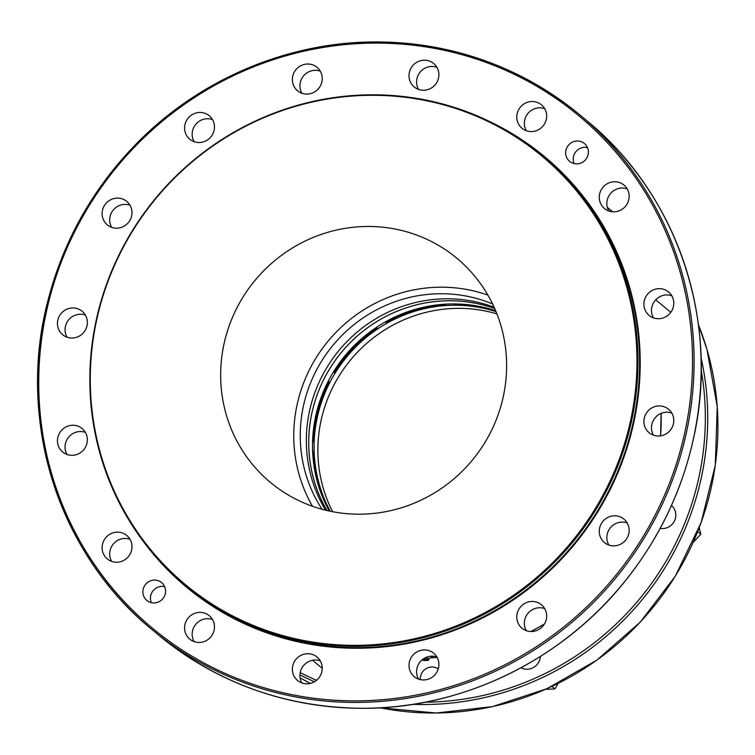 <?xml version="1.0" encoding="UTF-8"?>
<svg xmlns="http://www.w3.org/2000/svg" width="755" height="755" viewBox="0 0 755 755"><rect width="100%" height="100%" fill="white"/><g stroke="black" fill="none" stroke-linecap="round" stroke-linejoin="round"><path stroke-width="1.13" d="M363.636 514.117A145.79 141.015 129.7 0 1 270.479 482.473A145.79 141.015 129.7 0 1 229.558 324.792A145.79 141.015 129.7 0 1 363.636 226.547A145.79 141.015 129.7 0 1 456.794 258.191A145.79 141.015 129.7 0 1 497.715 415.873A145.79 141.015 129.7 0 1 363.636 514.117M577.028 141.015A11.599 11.221 -50.3 0 0 569.619 161.372A11.599 11.221 -50.3 0 0 585.653 159.616A11.599 11.221 -50.3 0 0 577.028 141.015M154.228 580.085A11.599 11.221 -50.3 0 0 146.819 600.442A11.599 11.221 -50.3 0 0 162.853 598.687A11.599 11.221 -50.3 0 0 154.228 580.085M531.718 101.519A15.242 14.741 -50.3 0 0 517.703 111.797A15.242 14.741 -50.3 0 0 521.979 128.274A15.242 14.741 -50.3 0 0 543.062 125.972A15.242 14.741 -50.3 0 0 541.458 104.832A15.242 14.741 -50.3 0 0 531.718 101.519M423.951 60.183A15.242 14.741 -50.3 0 0 409.937 70.451A15.242 14.741 -50.3 0 0 414.212 86.938A15.242 14.741 -50.3 0 0 435.295 84.626A15.242 14.741 -50.3 0 0 433.691 63.486A15.242 14.741 -50.3 0 0 423.951 60.183M307.304 64.015A15.242 14.741 -50.3 0 0 293.28 74.292A15.242 14.741 -50.3 0 0 297.564 90.77A15.242 14.741 -50.3 0 0 318.638 88.467A15.242 14.741 -50.3 0 0 317.043 67.327A15.242 14.741 -50.3 0 0 307.304 64.015M199.528 112.457A15.242 14.741 -50.3 0 0 185.513 122.725A15.242 14.741 -50.3 0 0 189.788 139.213A15.242 14.741 -50.3 0 0 210.871 136.9A15.242 14.741 -50.3 0 0 209.267 115.76A15.242 14.741 -50.3 0 0 199.528 112.457M117.044 198.112A15.242 14.741 -50.3 0 0 103.029 208.38A15.242 14.741 -50.3 0 0 107.304 224.867A15.242 14.741 -50.3 0 0 128.388 222.565A15.242 14.741 -50.3 0 0 126.783 201.415A15.242 14.741 -50.3 0 0 117.044 198.112M72.404 307.955A15.242 14.741 -50.3 0 0 58.39 318.223A15.242 14.741 -50.3 0 0 62.665 334.71A15.242 14.741 -50.3 0 0 83.748 332.408A15.242 14.741 -50.3 0 0 82.144 311.258A15.242 14.741 -50.3 0 0 72.404 307.955M72.404 425.254A15.242 14.741 -50.3 0 0 58.39 435.522A15.242 14.741 -50.3 0 0 62.665 452.009A15.242 14.741 -50.3 0 0 83.748 449.706A15.242 14.741 -50.3 0 0 82.144 428.566A15.242 14.741 -50.3 0 0 72.404 425.254M117.044 532.162A15.242 14.741 -50.3 0 0 103.029 542.43A15.242 14.741 -50.3 0 0 107.304 558.917A15.242 14.741 -50.3 0 0 128.388 556.605A15.242 14.741 -50.3 0 0 126.783 535.465A15.242 14.741 -50.3 0 0 117.044 532.162M199.528 612.39A15.242 14.741 -50.3 0 0 185.513 622.658A15.242 14.741 -50.3 0 0 189.788 639.145A15.242 14.741 -50.3 0 0 210.871 636.842A15.242 14.741 -50.3 0 0 209.267 615.693A15.242 14.741 -50.3 0 0 199.528 612.39M307.304 653.726A15.242 14.741 -50.3 0 0 293.28 664.004A15.242 14.741 -50.3 0 0 297.564 680.481A15.242 14.741 -50.3 0 0 318.638 678.179A15.242 14.741 -50.3 0 0 317.043 657.039A15.242 14.741 -50.3 0 0 307.304 653.726M423.951 649.895A15.242 14.741 -50.3 0 0 409.937 660.163A15.242 14.741 -50.3 0 0 414.212 676.65A15.242 14.741 -50.3 0 0 435.295 674.347A15.242 14.741 -50.3 0 0 433.691 653.198A15.242 14.741 -50.3 0 0 423.951 649.895M531.718 601.452A15.242 14.741 -50.3 0 0 517.703 611.729A15.242 14.741 -50.3 0 0 521.979 628.207A15.242 14.741 -50.3 0 0 543.062 625.904A15.242 14.741 -50.3 0 0 541.458 604.764A15.242 14.741 -50.3 0 0 531.718 601.452M614.202 515.797A15.242 14.741 -50.3 0 0 600.187 526.065A15.242 14.741 -50.3 0 0 604.462 542.552A15.242 14.741 -50.3 0 0 625.546 540.25A15.242 14.741 -50.3 0 0 623.941 519.1A15.242 14.741 -50.3 0 0 614.202 515.797M658.841 405.954A15.242 14.741 -50.3 0 0 644.827 416.222A15.242 14.741 -50.3 0 0 649.111 432.709A15.242 14.741 -50.3 0 0 670.185 430.407A15.242 14.741 -50.3 0 0 668.581 409.267A15.242 14.741 -50.3 0 0 658.841 405.954M658.841 288.655A15.242 14.741 -50.3 0 0 644.827 298.923A15.242 14.741 -50.3 0 0 649.111 315.411A15.242 14.741 -50.3 0 0 670.185 313.108A15.242 14.741 -50.3 0 0 668.581 291.959A15.242 14.741 -50.3 0 0 658.841 288.655M614.202 181.747A15.242 14.741 -50.3 0 0 600.187 192.025A15.242 14.741 -50.3 0 0 604.462 208.503A15.242 14.741 -50.3 0 0 625.546 206.2A15.242 14.741 -50.3 0 0 623.941 185.06A15.242 14.741 -50.3 0 0 614.202 181.747M587.475 147.584A11.599 11.221 -50.3 0 0 574.159 163.609M164.675 586.654A11.599 11.221 -50.3 0 0 151.359 602.688M544.685 108.645A15.242 14.741 -50.3 0 0 539.297 107.814A15.242 14.741 -50.3 0 0 526.329 130.747M436.918 67.308A15.242 14.741 -50.3 0 0 431.53 66.468A15.242 14.741 -50.3 0 0 418.563 89.411M320.271 71.149A15.242 14.741 -50.3 0 0 314.882 70.309A15.242 14.741 -50.3 0 0 301.906 93.242M212.495 119.583A15.242 14.741 -50.3 0 0 207.106 118.743A15.242 14.741 -50.3 0 0 194.139 141.685M130.011 205.237A15.242 14.741 -50.3 0 0 124.622 204.407A15.242 14.741 -50.3 0 0 111.655 227.34M85.372 315.08A15.242 14.741 -50.3 0 0 79.983 314.25A15.242 14.741 -50.3 0 0 67.016 337.183M85.372 432.379A15.242 14.741 -50.3 0 0 79.983 431.549A15.242 14.741 -50.3 0 0 67.016 454.482M130.011 539.287A15.242 14.741 -50.3 0 0 124.622 538.447A15.242 14.741 -50.3 0 0 111.655 561.39M212.495 619.515A15.242 14.741 -50.3 0 0 207.106 618.685A15.242 14.741 -50.3 0 0 194.139 641.618M320.271 660.861A15.242 14.741 -50.3 0 0 314.882 660.021A15.242 14.741 -50.3 0 0 301.906 682.964M436.918 657.02A15.242 14.741 -50.3 0 0 431.53 656.18A15.242 14.741 -50.3 0 0 418.563 679.123M544.685 608.587A15.242 14.741 -50.3 0 0 539.297 607.747A15.242 14.741 -50.3 0 0 526.329 630.689M627.169 522.922A15.242 14.741 -50.3 0 0 621.78 522.092A15.242 14.741 -50.3 0 0 608.813 545.025M671.818 413.079A15.242 14.741 -50.3 0 0 666.42 412.249A15.242 14.741 -50.3 0 0 653.452 435.182M671.818 295.781A15.242 14.741 -50.3 0 0 666.42 294.95A15.242 14.741 -50.3 0 0 653.452 317.883M627.169 188.882A15.242 14.741 -50.3 0 0 621.78 188.042A15.242 14.741 -50.3 0 0 608.813 210.985M363.901 646.148A279.444 270.299 129.7 0 1 185.334 585.502A279.444 270.299 129.7 0 1 155.983 197.838A279.444 270.299 129.7 0 1 542.458 155.596A279.444 270.299 129.7 0 1 620.903 457.832A279.444 270.299 129.7 0 1 363.901 646.148M496.913 313.882A139.165 134.607 -50.3 0 0 454.34 308.427A139.165 134.607 -50.3 0 0 332.587 511.701M455.038 303.925L455.105 304.642A139.203 134.645 -50.3 0 1 495.837 311.202M495.648 310.758A139.533 134.966 -50.3 0 0 455.038 304.256M495.997 311.579A139.203 134.645 129.7 0 0 455.756 305.18L455.105 304.642M385.635 321.762L386.201 322.668A139.203 134.645 -50.3 0 1 444.704 304.982L444.638 304.595A139.533 134.966 -50.3 0 0 385.965 322.338M444.704 304.982L445.356 305.52A139.203 134.645 129.7 0 0 386.853 323.216L386.201 322.668M333.37 372.111L334.361 372.677A139.203 134.645 -50.3 0 1 377.189 328.198L376.962 327.859A139.533 134.966 -50.3 0 0 334.012 372.47M376.962 327.859L376.613 327.264M333.276 372.272L334.361 372.677M335.012 373.215A139.203 134.645 129.7 0 1 377.84 328.736L377.189 328.198M328.812 381.69A139.533 134.966 -50.3 0 0 313.089 441.213L313.485 441.26A139.203 134.645 -50.3 0 1 329.161 381.907L328.18 381.35M312.579 441.231L313.089 441.213M312.561 441.854L314.137 441.798L313.485 441.26M314.137 441.798A139.203 134.645 129.7 0 1 329.812 382.445L329.161 381.907M328.774 510.172L329.161 510.031A139.203 134.645 -50.3 0 1 313.485 451.716L313.089 451.669A139.533 134.966 -50.3 0 0 328.812 510.153M329.199 510.946L329.812 510.578L329.161 510.031M329.812 510.578A139.203 134.645 129.7 0 1 314.137 452.254L313.485 451.716M445.356 305.52L445.356 304.161M377.84 328.736L376.877 327.085M330.209 511.229A139.165 134.607 129.7 0 1 450.556 305.294A139.165 134.607 129.7 0 1 496.016 311.626M495.629 310.72A139.165 134.607 -50.3 0 0 448.989 303.991A139.165 134.607 -50.3 0 0 329.237 511.022M325.547 510.172A139.165 134.607 129.7 0 1 324.169 372.187A139.165 134.607 129.7 0 1 442.826 298.867A139.165 134.607 129.7 0 1 494.119 307.238M325.046 507.209A139.203 134.645 129.7 0 1 308.748 446.582L308.748 438.598A139.203 134.645 129.7 0 1 325.046 376.896L329.02 369.846A139.203 134.645 129.7 0 1 373.546 323.612L380.426 319.393A139.203 134.645 129.7 0 1 441.241 301L449.187 300.745A139.203 134.645 129.7 0 1 494.685 308.512M326.953 510.512A139.165 134.607 129.7 0 1 445.214 300.849A139.165 134.607 129.7 0 1 494.704 308.568M545.516 689.343L554.934 688.9L558.219 683.388M693.043 542.571L700.838 534.172L699.224 527.754M428.764 659.832A3.275 0.538 0 0 1 428.831 659.936A3.275 0.538 0 0 1 425.556 660.483A3.275 0.538 0 0 1 422.281 659.936A3.275 0.538 0 0 1 425.235 659.398A3.275 0.538 0 0 1 428.764 659.832M554.934 688.9L551.952 686.418M700.838 534.172L697.724 531.586M424.621 658.115A3.275 0.538 0 0 1 428.764 658.53A3.275 0.538 0 0 1 428.831 658.634L428.831 659.936M420.29 679.613A11.599 11.221 129.7 0 1 438.23 668.902M540.372 656.472A13.25 12.816 129.7 0 1 521.054 667.76M671.478 505.473A13.25 12.816 129.7 0 1 660.181 528.387M312.476 506.275A145.79 141.015 129.7 0 1 436.73 287.268A145.79 141.015 129.7 0 1 487.89 295.101M322.074 509.276A139.165 134.607 129.7 0 1 316.873 369.346A139.165 134.607 129.7 0 1 436.73 293.808A139.165 134.607 129.7 0 1 492.6 303.991M661.191 418.704A234.72 227.038 -50.3 0 0 661.125 413.4L660.568 435.861A234.72 227.038 -50.3 0 0 661.191 418.704M430.529 657.784A234.72 227.038 -50.3 0 0 437.173 657.482M530.925 631.52A234.72 227.038 -50.3 0 0 544.44 623.97M363.636 645.214A278.718 269.592 129.7 0 1 126.897 240.685A278.718 269.592 129.7 0 1 600.367 225.103A278.718 269.592 129.7 0 1 363.636 645.214M491.278 122.329A279.973 270.809 129.7 0 1 632.501 428.208A279.973 270.809 129.7 0 1 365.628 648.111A279.973 270.809 129.7 0 1 143.252 541.288M365.628 700.706A333.304 322.394 129.7 0 1 82.531 216.94A333.304 322.394 129.7 0 1 648.724 198.31A333.304 322.394 129.7 0 1 365.628 700.706M365.892 702.254A334.654 323.697 129.7 0 1 152.057 629.623A334.654 323.697 129.7 0 1 58.116 267.676A334.654 323.697 129.7 0 1 365.892 42.157A334.654 323.697 129.7 0 1 579.727 114.779A334.654 323.697 129.7 0 1 673.658 476.735A334.654 323.697 129.7 0 1 365.892 702.254M159.107 635.484A334.654 323.697 -50.3 0 0 621.931 584.899A334.654 323.697 -50.3 0 0 586.777 120.64L579.727 114.779C521.903 67.667 455.227 43.403 379.708 41.978C290.76 40.723 200.924 78.105 137.306 142.818C93.611 187.325 63.911 239.58 48.207 299.575C16.044 419.733 58.069 553.311 152.057 629.623L159.107 635.484C217.431 682.982 284.682 707.256 360.862 708.303C461.72 709.37 563.088 660.125 626.641 579.179C659.691 537.333 681.954 490.571 693.43 438.882C720.204 321.781 677.556 194.497 586.777 120.64M542.458 155.596L544.081 156.946A279.444 270.299 129.7 0 1 622.526 459.182A279.444 270.299 129.7 0 1 365.524 647.497A279.444 270.299 129.7 0 1 186.966 586.852L185.334 585.502M363.674 645.563A279.039 269.903 129.7 0 1 126.68 240.571A279.039 269.903 129.7 0 1 600.678 224.971A279.039 269.903 129.7 0 1 363.674 645.563M300.103 677.848A281.096 271.894 -50.3 0 0 310.296 683.388L300.103 677.848M380.275 707.803A281.096 271.894 -50.3 0 0 651.405 609.37A281.096 271.894 -50.3 0 0 698.432 324.782M701.036 357.634A281.096 271.894 129.7 0 1 707.718 418.072A281.096 271.894 129.7 0 1 413.042 704.34M314.41 681.746A281.096 271.894 129.7 0 1 299.943 674.828M607.341 207.417A281.096 271.894 129.7 0 1 611.644 210.928A281.096 271.894 129.7 0 1 612.683 211.787L607.341 207.417M701.168 370.054A279.076 269.941 129.7 0 1 705.34 417.817A279.076 269.941 129.7 0 1 425.273 702.188M316.496 680.312A279.076 269.941 129.7 0 1 300.226 672.582M428.831 658.709L433.37 656.237M544.421 624.008L530.963 631.529M437.183 657.492L430.51 657.794M380.209 707.812L436.239 713.022L492.515 706.605L546.931 688.711L596.903 660.115L640.334 622.026L675.395 576.046L701.14 522.573L715.306 465.222L717.25 406.53L706.888 349.15L698.422 324.725M655.736 299.82L670.799 312.325M312.551 660.285L322.253 668.345"/></g></svg>

